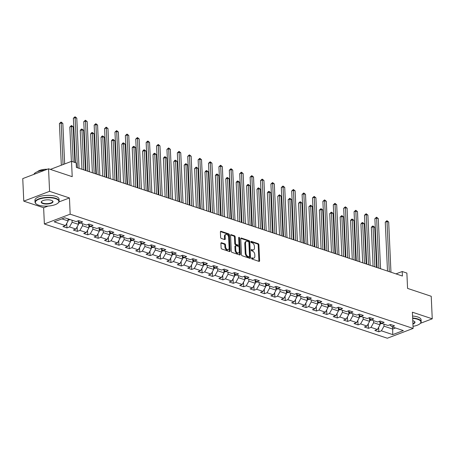 <?xml version="1.0" encoding="UTF-8"?>
<svg xmlns="http://www.w3.org/2000/svg" width="455" height="455" viewBox="0 0 455 455"><rect width="100%" height="100%" fill="white"/><g stroke="black" fill="none" stroke-linecap="round" stroke-linejoin="round"><path stroke-width="0.68" d="M251.564 258.286A0.665 0.421 69.2 0 0 252.047 259.06L258.997 261.375A0.95 0.603 69.2 0 0 259.293 261.38A0.95 0.603 69.2 0 0 259.612 260.709L258.889 244.784A0.95 0.603 69.2 0 0 258.195 243.681L251.245 241.366A0.665 0.421 69.2 0 0 251.302 242.606L252.201 242.902A3.031 1.922 69.2 0 1 254.419 246.434L254.481 247.759A3.031 1.922 69.2 0 1 253.463 249.897A3.031 1.922 69.2 0 1 252.519 249.892L251.615 249.596A0.665 0.421 69.2 0 0 251.672 250.83L252.57 251.132A3.031 1.922 69.2 0 1 254.794 254.663L254.857 255.989A3.031 1.922 69.2 0 1 253.839 258.127A3.031 1.922 69.2 0 1 252.889 258.121L251.99 257.82A0.665 0.421 69.2 0 0 251.564 258.286M221.522 242.748A0.95 0.603 69.2 0 0 221.227 242.748A0.95 0.603 69.2 0 0 220.914 243.414L221.113 247.884A0.95 0.603 69.2 0 0 221.807 248.987L229.525 251.558A0.95 0.603 69.2 0 0 229.826 251.558A0.95 0.603 69.2 0 0 230.139 250.893L229.417 234.968A0.95 0.603 69.2 0 0 228.723 233.864L221.005 231.294A0.95 0.603 69.2 0 0 220.709 231.288A0.95 0.603 69.2 0 0 220.391 231.959L220.635 237.356A0.95 0.603 69.2 0 0 221.329 238.46L224.633 239.557A0.95 0.603 69.2 0 0 224.929 239.557A0.95 0.603 69.2 0 0 225.248 238.892L225.128 236.213A2.537 1.61 69.2 0 1 225.976 234.427A2.537 1.61 69.2 0 1 228.626 237.379L229.104 247.867A2.537 1.61 69.2 0 1 228.251 249.653A2.537 1.61 69.2 0 1 225.6 246.701L225.521 244.955A0.95 0.603 69.2 0 0 224.827 243.852L221.522 242.748L221.005 242.947M420.403 323.317L432.25 318.813L431.226 296.279L407.566 288.396L406.872 273.068L402.209 271.516L402.413 276.026L76.389 167.412L76.184 162.907L71.515 161.349L50.357 169.396M58.974 201.923L69.439 197.948L49.578 191.333L48.554 168.794L72.214 176.676L71.515 161.349M69.439 197.948L70.172 214.174L413.129 328.425L387.324 338.23L44.368 223.979L70.172 214.174M432.25 318.813L412.389 312.198L413.129 328.425M241.457 254.663A0.95 0.603 69.2 0 0 242.151 255.767L249.875 258.338A0.95 0.603 69.2 0 0 250.17 258.338A0.95 0.603 69.2 0 0 250.483 257.672L249.761 241.742A0.95 0.603 69.2 0 0 249.067 240.638L241.349 238.067A0.95 0.603 69.2 0 0 241.053 238.067A0.95 0.603 69.2 0 0 240.735 238.733L241.457 254.663M239.7 254.948L231.982 252.377A0.95 0.603 69.2 0 1 231.288 251.274L230.566 235.349A0.95 0.603 69.2 0 1 230.878 234.678A0.95 0.603 69.2 0 1 231.18 234.678L234.479 235.781A0.95 0.603 69.2 0 1 235.172 236.884L235.468 243.34A0.95 0.603 69.2 0 0 236.162 244.443L238.352 245.177A0.95 0.603 69.2 0 0 238.653 245.177A0.95 0.603 69.2 0 0 238.966 244.506L238.665 237.783A0.665 0.421 69.2 0 1 239.58 238.09L240.314 254.282A0.95 0.603 69.2 0 1 239.995 254.948A0.95 0.603 69.2 0 1 239.7 254.948M49.578 191.333L23.774 201.138L22.75 178.605L48.554 168.794M66.953 227.898L69.501 226.931L75.9 229.064L73.352 230.031L77.35 231.362L79.898 230.395L86.296 232.528L83.748 233.495L87.747 234.825L90.295 233.859L96.693 235.991L94.145 236.958L98.144 238.289L100.691 237.322L107.084 239.455L104.542 240.422L108.54 241.753L111.088 240.786L117.481 242.913L114.939 243.886L118.937 245.217L121.479 244.25L127.878 246.377L125.335 247.349L129.334 248.68L131.876 247.713L138.274 249.84L135.732 250.813L139.731 252.144L142.273 251.177L148.671 253.304L146.129 254.271L150.127 255.608L152.67 254.641L159.068 256.768L156.526 257.735L160.524 259.071L163.066 258.104L169.465 260.232L166.922 261.198L170.921 262.535L173.463 261.568L179.862 263.695L177.319 264.662L181.317 265.999L183.86 265.026L190.258 267.159L187.716 268.126L191.714 269.462L194.257 268.49L200.655 270.623L198.113 271.589L202.111 272.926L204.653 271.954L211.052 274.086L208.509 275.053L212.508 276.384L215.05 275.417L221.448 277.55L218.906 278.517L222.905 279.848L225.447 278.881L231.845 281.014L229.297 281.981L233.301 283.311L235.844 282.345L242.242 284.477L239.694 285.444L243.698 286.775L246.24 285.808L252.639 287.941L250.091 288.908L254.089 290.239L256.637 289.272L263.036 291.405L260.488 292.372L264.486 293.702L267.034 292.736L273.432 294.868L270.884 295.835L274.883 297.166L277.431 296.199L283.829 298.332L281.281 299.299L285.279 300.63L287.827 299.663L294.226 301.796L291.678 302.763L295.676 304.094L298.224 303.127L304.623 305.26L302.075 306.226L306.073 307.557L308.621 306.59L315.019 308.723L312.471 309.69L316.47 311.021L319.018 310.054L325.416 312.187L322.868 313.154L326.866 314.485L329.414 313.518L335.813 315.651L333.265 316.617L337.263 317.948L339.811 316.981L346.209 319.114L343.661 320.081L347.66 321.412L350.208 320.445L356.606 322.578L354.058 323.545L358.057 324.876L360.605 323.909L367.003 326.042L364.455 327.009L368.453 328.339L371.001 327.373L377.4 329.505L374.852 330.472L378.85 331.803L381.398 330.836L392.728 334.607L403.323 330.58L391.994 326.804L394.542 325.837L390.544 324.506L387.996 325.473L381.597 323.34L384.145 322.373L380.147 321.042L377.599 322.009L371.206 319.876L373.748 318.909L369.75 317.579L367.202 318.546L360.809 316.413L363.352 315.446L359.353 314.115L356.805 315.082L350.413 312.949L352.955 311.982L348.957 310.651L346.414 311.618L340.016 309.491L342.558 308.518L338.56 307.188L336.017 308.154L329.619 306.027L332.161 305.055L328.163 303.724L325.621 304.691L319.222 302.564L321.765 301.591L317.766 300.26L315.224 301.227L308.826 299.1L311.368 298.133L307.37 296.796L304.827 297.763L298.429 295.636L300.971 294.669L296.973 293.333L294.43 294.3L288.032 292.173L290.574 291.206L286.576 289.869L284.034 290.836L277.635 288.709L280.178 287.742L276.179 286.405L273.637 287.378L267.239 285.245L269.781 284.278L265.783 282.942L263.24 283.914L256.842 281.781L259.384 280.815L255.386 279.478L252.843 280.451L246.445 278.318L248.987 277.351L244.989 276.02L242.447 276.987L236.048 274.854L238.596 273.887L234.592 272.556L232.05 273.523L225.652 271.39L228.2 270.424L224.196 269.093L221.653 270.06L215.255 267.927L217.803 266.96L213.804 265.629L211.256 266.596L204.858 264.463L207.406 263.496L203.408 262.165L200.86 263.132L194.461 260.999L197.009 260.032L193.011 258.702L190.463 259.668L184.065 257.536L186.613 256.569L182.614 255.238L180.066 256.205L173.668 254.072L176.216 253.105L172.218 251.774L169.669 252.741L163.271 250.608L165.819 249.641L161.821 248.311L159.273 249.277L152.874 247.145L155.422 246.178L151.424 244.847L148.876 245.814L142.478 243.681L145.026 242.714L141.027 241.383L138.479 242.35L132.081 240.217L134.629 239.25L130.631 237.919L128.082 238.886L121.684 236.754L124.232 235.787L120.234 234.456L117.686 235.423L111.287 233.29L113.835 232.323L109.837 230.992L107.289 231.959L100.891 229.826L103.439 228.859L99.44 227.528L96.892 228.495L90.494 226.362L93.042 225.396L89.043 224.065L86.496 225.032L80.097 222.899L82.645 221.932L78.647 220.601L76.099 221.568L64.769 217.797L54.173 221.824L65.503 225.6L62.955 226.567L66.953 227.898L66.748 223.382M78.391 221.426L78.522 224.395L72.123 222.262L72.032 220.214M72.123 222.262L69.501 226.931M78.522 224.395L75.9 229.064M80.097 222.899L77.805 220.92M88.788 224.889L88.918 227.858L82.52 225.725L82.429 223.678M82.52 225.725L79.898 230.395M88.918 227.858L86.296 232.528M90.494 226.362L88.202 224.383M99.179 228.353L99.315 231.322L92.917 229.189L92.826 227.142M92.917 229.189L90.295 233.859M99.315 231.322L96.693 235.991M100.891 229.826L98.599 227.847M109.575 231.817L109.712 234.786L103.313 232.653L103.222 230.605M103.313 232.653L100.691 237.322M109.712 234.786L107.084 239.455M111.287 233.29L108.995 231.311M119.972 235.28L120.109 238.249L113.71 236.117L113.619 234.069M113.71 236.117L111.088 240.786M120.109 238.249L117.481 242.913M121.684 236.754L119.392 234.774M130.369 238.744L130.505 241.713L124.107 239.58L124.016 237.533M124.107 239.58L121.479 244.25M130.505 241.713L127.878 246.377M132.081 240.217L129.789 238.238M140.766 242.208L140.902 245.177L134.504 243.044L134.413 240.996M134.504 243.044L131.876 247.713M140.902 245.177L138.274 249.84M142.478 243.681L140.185 241.702M151.162 245.672L151.299 248.64L144.9 246.508L144.809 244.46M144.9 246.508L142.273 251.177M151.299 248.64L148.671 253.304M152.874 247.145L150.577 245.165M161.559 249.135L161.696 252.104L155.297 249.971L155.206 247.924M155.297 249.971L152.67 254.641M161.696 252.104L159.068 256.768M163.271 250.608L160.973 248.629M171.956 252.599L172.092 255.568L165.694 253.435L165.603 251.387M165.694 253.435L163.066 258.104M172.092 255.568L169.465 260.232M173.668 254.072L171.37 252.093M182.353 256.063L182.489 259.031L176.091 256.899L176 254.851M176.091 256.899L173.463 261.568M182.489 259.031L179.862 263.695M184.065 257.536L181.767 255.556M192.749 259.526L192.886 262.495L186.487 260.362L186.396 258.309M186.487 260.362L183.86 265.026M192.886 262.495L190.258 267.159M194.461 260.999L192.164 259.02M203.146 262.99L203.283 265.959L196.884 263.826L196.793 261.773M196.884 263.826L194.257 268.49M203.283 265.959L200.655 270.623M204.858 264.463L202.56 262.484M213.543 266.454L213.679 269.423L207.281 267.29L207.19 265.237M207.281 267.29L204.653 271.954M213.679 269.423L211.052 274.086M215.255 267.927L212.957 265.947M223.94 269.917L224.076 272.886L217.678 270.753L217.581 268.7M217.678 270.753L215.05 275.417M224.076 272.886L221.448 277.55M225.652 271.39L223.354 269.411M234.336 273.381L234.473 276.35L228.074 274.217L227.978 272.164M228.074 274.217L225.447 278.881M234.473 276.35L231.845 281.014M236.048 274.854L233.751 272.875M244.733 276.839L244.87 279.814L238.471 277.681L238.374 275.628M238.471 277.681L235.844 282.345M244.87 279.814L242.242 284.477M246.445 278.318L244.147 276.339M255.13 280.303L255.266 283.277L248.868 281.144L248.771 279.091M248.868 281.144L246.24 285.808M255.266 283.277L252.639 287.941M256.842 281.781L254.544 279.802M265.527 283.766L265.663 286.741L259.265 284.608L259.168 282.555M259.265 284.608L256.637 289.272M265.663 286.741L263.036 291.405M267.239 285.245L264.941 283.266M275.923 287.23L276.06 290.199L269.661 288.072L269.565 286.019M269.661 288.072L267.034 292.736M276.06 290.199L273.432 294.868M277.635 288.709L275.338 286.73M286.32 290.694L286.457 293.663L280.058 291.536L279.962 289.482M280.058 291.536L277.431 296.199M286.457 293.663L283.829 298.332M288.032 292.173L285.734 290.193M296.717 294.158L296.853 297.126L290.455 294.999L290.358 292.946M290.455 294.999L287.827 299.663M296.853 297.126L294.226 301.796M298.429 295.636L296.131 293.657M307.114 297.621L307.244 300.59L300.852 298.463L300.755 296.41M300.852 298.463L298.224 303.127M307.244 300.59L304.623 305.26M308.826 299.1L306.528 297.121M317.51 301.085L317.641 304.054L311.248 301.927L311.152 299.873M311.248 301.927L308.621 306.59M317.641 304.054L315.019 308.723M319.222 302.564L316.925 300.584M327.907 304.549L328.038 307.517L321.645 305.39L321.548 303.337M321.645 305.39L319.018 310.054M328.038 307.517L325.416 312.187M329.619 306.027L327.321 304.048M338.304 308.012L338.435 310.981L332.036 308.854L331.945 306.801M332.036 308.854L329.414 313.518M338.435 310.981L335.813 315.651M340.016 309.491L337.718 307.512M348.701 311.476L348.831 314.445L342.433 312.312L342.342 310.264M342.433 312.312L339.811 316.981M348.831 314.445L346.209 319.114M350.413 312.949L348.115 310.97M359.097 314.94L359.228 317.909L352.83 315.776L352.739 313.728M352.83 315.776L350.208 320.445M359.228 317.909L356.606 322.578M360.809 316.413L358.512 314.433M369.494 318.403L369.625 321.372L363.226 319.239L363.135 317.192M363.226 319.239L360.605 323.909M369.625 321.372L367.003 326.042M371.206 319.876L368.908 317.897M379.891 321.867L380.022 324.836L373.623 322.703L373.532 320.656M373.623 322.703L371.001 327.373M380.022 324.836L377.4 329.505M381.597 323.34L379.305 321.361M392.591 327.003L392.688 329.056L384.02 326.167L383.929 324.119M384.02 326.167L381.398 330.836M395.52 327.981L392.688 329.056L392.728 334.607M391.994 326.804L389.702 324.825M23.774 201.138L43.634 207.753L44.368 223.979M402.209 271.516L395.981 273.882M61.943 218.872L68.125 220.931L68.034 218.883M68.125 220.931L65.503 225.6M378.645 327.287L378.85 331.803M368.249 323.823L368.453 328.339M357.852 320.36L358.057 324.876M347.455 316.896L347.66 321.412M337.058 313.432L337.263 317.948M326.662 309.969L326.866 314.485M316.265 306.505L316.47 311.021M305.868 303.041L306.073 307.557M295.471 299.578L295.676 304.094M285.075 296.114L285.279 300.63M274.678 292.65L274.883 297.166M264.281 289.187L264.486 293.702M253.884 285.723L254.089 290.239M243.488 282.259L243.698 286.775M233.091 278.796L233.301 283.311M222.7 275.332L222.905 279.848M212.303 271.868L212.508 276.384M201.906 268.404L202.111 272.926M191.51 264.941L191.714 269.462M181.113 261.477L181.317 265.999M170.716 258.013L170.921 262.535M160.319 254.55L160.524 259.071M149.923 251.086L150.127 255.608M139.526 247.622L139.731 252.144M129.129 244.159L129.334 248.68M118.732 240.701L118.937 245.217M108.335 237.237L108.54 241.753M97.939 233.773L98.144 238.289M87.542 230.31L87.747 234.825M77.145 226.846L77.35 231.362M43.634 207.753L48.065 206.069M251.564 258.178L252.195 258.389A3.031 1.922 69.2 0 0 253.139 258.389L253.839 258.127M253.463 249.897L252.77 250.159A3.031 1.922 69.2 0 1 251.82 250.159L251.188 249.949M258.867 261.335A0.95 0.603 69.2 0 0 258.912 260.977L258.19 245.046A0.95 0.603 69.2 0 0 257.496 243.943L250.819 241.719M249.744 258.292A0.95 0.603 69.2 0 0 249.789 257.934L249.067 242.009A0.95 0.603 69.2 0 0 248.373 240.905L240.78 238.374M249.095 256.859A0.665 0.421 69.2 0 0 249.528 256.392L248.891 242.413A0.665 0.421 69.2 0 0 248.407 241.639L247.457 241.321A3.031 1.922 69.2 0 0 246.508 241.321A3.031 1.922 69.2 0 0 245.49 243.459L245.927 253.014A3.031 1.922 69.2 0 0 248.146 256.54L249.095 256.859L248.402 257.12A0.665 0.421 69.2 0 0 248.76 256.984M246.508 241.321L245.808 241.582A3.031 1.922 69.2 0 0 244.796 243.721L245.49 243.459M248.402 257.12L247.452 256.808A3.031 1.922 69.2 0 1 245.228 253.276L244.796 243.721M230.611 234.99L233.785 236.043L234.479 235.781M238.653 245.177L237.954 245.438A0.95 0.603 69.2 0 1 237.658 245.438L235.462 244.71A0.95 0.603 69.2 0 1 234.769 243.607L234.479 237.146A0.95 0.603 69.2 0 0 233.785 236.043M239.569 254.902A0.95 0.603 69.2 0 0 239.614 254.544L238.881 238.352A0.665 0.421 69.2 0 0 238.665 237.783M235.775 250.045A2.537 1.61 69.2 0 0 238.426 252.997A2.537 1.61 69.2 0 0 239.273 251.211L239.102 247.514A0.95 0.603 69.2 0 0 238.409 246.411L236.219 245.683A0.95 0.603 69.2 0 0 235.923 245.683A0.95 0.603 69.2 0 0 235.605 246.348L235.775 250.045L235.076 250.313A2.537 1.61 69.2 0 0 237.726 253.264L238.426 252.997M235.923 245.683L235.224 245.95A0.95 0.603 69.2 0 0 234.905 246.616L235.605 246.348M235.076 250.313L234.905 246.616M228.251 249.653L227.557 249.92A2.537 1.61 69.2 0 1 224.906 246.963L224.827 245.217A0.95 0.603 69.2 0 0 224.133 244.113L220.959 243.055M225.976 234.427L225.276 234.695A2.537 1.61 69.2 0 0 224.429 236.481L225.128 236.213M224.503 239.518A0.95 0.603 69.2 0 0 224.548 239.159L224.429 236.481M229.4 251.518A0.95 0.603 69.2 0 0 229.445 251.16L228.723 235.229A0.95 0.603 69.2 0 0 228.029 234.126L220.436 231.601M379.982 323.914L381.381 323.704A2.559 1.757 -71.6 0 0 381.859 323.431M376.552 267.409L374.732 227.335L373.066 226.783L371.32 227.443L373.083 266.255M379.834 322.709L380.636 322.976A2.559 1.757 -71.6 0 0 380.892 322.732M380.3 322.225A2.559 1.757 108.4 0 1 379.925 322.635M371.32 227.443L372.292 226.237L372.992 225.976L373.066 226.783L374.886 266.852M372.992 225.976L374.732 227.335M389.292 271.652L387.012 221.477L388.678 222.034L390.959 272.209M387.489 271.055L385.271 222.142L387.012 221.477L386.938 220.675L388.678 222.034M385.271 222.142L386.938 220.675M413.032 326.326A11.779 4.186 177.4 0 0 420.073 323.63A11.779 4.186 177.4 0 0 417.627 319.296A11.779 4.186 177.4 0 0 412.674 318.392M412.657 318.011A12.069 4.294 -2.6 0 1 417.826 318.944A12.069 4.294 -2.6 0 1 421.165 321.713A12.069 4.294 -2.6 0 1 420.335 323.386A12.069 4.294 -2.6 0 1 420.198 323.505M412.776 320.741A5.892 2.093 -2.6 0 1 413.373 320.911A5.892 2.093 -2.6 0 1 414.528 321.486A5.892 2.093 -2.6 0 1 412.924 323.977M412.566 316.032A12.069 4.294 -2.6 0 1 417.736 316.964A12.069 4.294 -2.6 0 1 421.074 319.728L421.165 321.713M412.907 323.573A5.602 1.991 177.4 0 0 414.704 322.003A5.602 1.991 177.4 0 0 414.374 321.378M38.601 205.165A11.779 4.186 177.4 0 0 58.064 203.027A11.779 4.186 177.4 0 0 55.618 198.693A11.779 4.186 177.4 0 0 40.614 198.693A11.779 4.186 177.4 0 0 36.298 204.016A11.779 4.186 177.4 0 0 38.601 205.165M36.167 203.908A12.069 4.294 -2.6 0 1 36.019 203.794A12.069 4.294 -2.6 0 1 35.041 202.208A12.069 4.294 -2.6 0 1 42.52 197.868A12.069 4.294 -2.6 0 1 55.811 198.346A12.069 4.294 -2.6 0 1 59.15 201.11A12.069 4.294 -2.6 0 1 58.32 202.782A12.069 4.294 -2.6 0 1 58.183 202.907M42.855 203.544A5.892 2.093 -2.6 0 1 41.633 201.383A5.892 2.093 -2.6 0 1 51.364 200.314A5.892 2.093 -2.6 0 1 52.513 200.888A5.892 2.093 -2.6 0 1 50.357 203.55A5.892 2.093 -2.6 0 1 42.855 203.544M41.769 201.258A5.602 1.991 177.4 0 0 41.502 201.912A5.602 1.991 177.4 0 0 43.049 203.197A5.602 1.991 177.4 0 0 49.22 203.419A5.602 1.991 177.4 0 0 52.689 201.406A5.602 1.991 177.4 0 0 52.359 200.78M35.041 202.208L34.95 200.223A12.069 4.294 -2.6 0 1 42.429 195.883A12.069 4.294 -2.6 0 1 55.72 196.361A12.069 4.294 -2.6 0 1 59.059 199.131L59.15 201.11M37.6 171.632A8.691 3.088 -2.6 0 1 47.337 169.26M33.898 174.367A12.069 4.294 -2.6 0 1 44.874 170.193M369.585 320.451L370.984 320.24A2.559 1.757 -71.6 0 0 371.462 319.967M366.156 263.945L364.336 223.871L362.669 223.32L360.923 223.979L362.686 262.791M369.437 319.245L370.239 319.512A2.559 1.757 -71.6 0 0 370.495 319.268M369.904 318.762A2.559 1.757 108.4 0 1 369.528 319.171M360.923 223.979L361.896 222.774L362.595 222.512L362.669 223.32L364.489 263.388M362.595 222.512L364.336 223.871M359.188 316.987L360.587 316.777A2.559 1.757 -71.6 0 0 361.065 316.504M355.759 260.482L353.939 220.408L352.272 219.856L350.526 220.516L352.289 259.327M359.04 315.781L359.842 316.049A2.559 1.757 -71.6 0 0 360.098 315.81M359.507 315.298A2.559 1.757 108.4 0 1 359.132 315.707M350.526 220.516L351.499 219.31L352.198 219.048L352.272 219.856L354.092 259.924M352.198 219.048L353.939 220.408M378.896 268.188L376.615 218.019L378.281 218.571L380.562 268.746M377.093 267.591L374.875 218.679L376.615 218.019L376.541 217.211L378.281 218.571M374.875 218.679L376.541 217.211M368.499 264.725L366.218 214.555L367.885 215.107L370.165 265.282M366.696 264.127L364.478 215.215L366.218 214.555L366.144 213.748L367.885 215.107M364.478 215.215L366.144 213.748M348.792 313.523L350.191 313.313A2.559 1.757 -71.6 0 0 350.668 313.04M345.362 257.018L343.542 216.944L341.876 216.392L340.135 217.052L341.893 255.864M348.644 312.318L349.446 312.585A2.559 1.757 -71.6 0 0 349.702 312.346M349.11 311.834A2.559 1.757 108.4 0 1 348.735 312.244M340.135 217.052L341.802 215.585L341.876 216.392L343.696 256.461M341.802 215.585L343.542 216.944M338.395 310.06L339.794 309.849A2.559 1.757 -71.6 0 0 340.272 309.576M334.965 253.554L333.145 213.48L331.479 212.929L329.738 213.588L331.496 252.4M338.247 308.854L339.049 309.121A2.559 1.757 -71.6 0 0 339.311 308.882M338.713 308.371A2.559 1.757 108.4 0 1 338.338 308.78M329.738 213.588L331.405 212.121L331.479 212.929L333.299 252.997M331.405 212.121L333.145 213.48M327.998 306.596L329.397 306.391A2.559 1.757 -71.6 0 0 329.875 306.113M324.569 250.091L322.749 210.017L321.082 209.465L319.342 210.125L321.099 248.936M327.85 305.39L328.652 305.658A2.559 1.757 -71.6 0 0 328.914 305.419M328.317 304.907A2.559 1.757 108.4 0 1 327.941 305.316M319.342 210.125L321.008 208.657L321.082 209.465L322.902 249.539M321.008 208.657L322.749 210.017M358.102 261.261L355.821 211.092L357.488 211.643L359.768 261.818M356.299 260.664L354.081 211.751L355.821 211.092L355.747 210.284L357.488 211.643M354.081 211.751L355.747 210.284M347.705 257.797L345.425 207.628L347.091 208.18L349.372 258.355M345.902 257.2L343.684 208.288L345.425 207.628L345.351 206.82L347.091 208.18M343.684 208.288L345.351 206.82M337.309 254.334L335.028 204.164L336.694 204.716L338.975 254.891M335.506 253.736L333.287 204.824L335.028 204.164L334.954 203.357L336.694 204.716M333.287 204.824L334.954 203.357M317.601 303.132L319 302.928A2.559 1.757 -71.6 0 0 319.478 302.649M314.172 246.627L312.352 206.553L310.685 206.001L308.945 206.661L310.702 245.472M317.453 301.927L318.255 302.194A2.559 1.757 -71.6 0 0 318.517 301.955M317.92 301.443A2.559 1.757 108.4 0 1 317.545 301.853M308.945 206.661L310.611 205.194L310.685 206.001L312.505 246.075M310.611 205.194L312.352 206.553M326.912 250.87L324.637 200.7L326.298 201.252L328.578 251.427M325.109 250.273L322.891 201.36L324.637 200.7L324.557 199.893L326.298 201.252M322.891 201.36L324.557 199.893M307.205 299.669L308.609 299.464A2.559 1.757 -71.6 0 0 309.082 299.185M303.775 243.163L301.955 203.089L300.289 202.538L298.548 203.197L300.311 242.009M307.057 298.463L307.859 298.73A2.559 1.757 -71.6 0 0 308.12 298.491M307.523 297.979A2.559 1.757 108.4 0 1 307.148 298.389M298.548 203.197L300.215 201.73L300.289 202.538L302.109 242.612M300.215 201.73L301.955 203.089M316.515 247.406L314.24 197.237L315.901 197.788L318.182 247.964M314.718 246.809L312.494 197.897L314.24 197.237L314.16 196.429L315.901 197.788M312.494 197.897L314.16 196.429M296.808 296.211L298.213 296A2.559 1.757 -71.6 0 0 298.685 295.722M293.378 239.7L291.558 199.631L289.892 199.074L288.151 199.734L289.915 238.545M296.66 294.999L297.462 295.267A2.559 1.757 -71.6 0 0 297.724 295.028M297.132 294.516A2.559 1.757 108.4 0 1 296.751 294.925M288.151 199.734L289.818 198.266L289.892 199.074L291.712 239.148M289.818 198.266L291.558 199.631M306.118 243.943L303.843 193.773L305.51 194.325L307.785 244.5M304.321 243.345L302.097 194.433L303.843 193.773L303.764 192.965L305.51 194.325M302.097 194.433L303.764 192.965M286.411 292.747L287.816 292.537A2.559 1.757 -71.6 0 0 288.288 292.258M282.982 236.236L281.162 196.168L279.495 195.61L277.755 196.27L279.518 235.081M286.263 291.536L287.065 291.803A2.559 1.757 -71.6 0 0 287.327 291.564M286.735 291.052A2.559 1.757 108.4 0 1 286.354 291.462M277.755 196.27L279.421 194.803L279.495 195.61L281.315 235.684M279.421 194.803L281.162 196.168M295.722 240.479L293.447 190.309L295.113 190.861L297.388 241.036M293.924 239.882L291.7 190.969L293.447 190.309L293.367 189.502L295.113 190.861M291.7 190.969L293.367 189.502M276.014 289.283L277.419 289.073A2.559 1.757 -71.6 0 0 277.891 288.794M272.585 232.772L270.765 192.704L269.098 192.146L267.358 192.812L269.121 231.618M275.866 288.072L276.668 288.339A2.559 1.757 -71.6 0 0 276.93 288.1M276.339 287.588A2.559 1.757 108.4 0 1 275.957 287.998M267.358 192.812L268.325 191.606L269.024 191.339L269.098 192.146L270.918 232.221M269.024 191.339L270.765 192.704M285.325 237.021L283.05 186.846L284.716 187.397L286.991 237.573M283.528 236.418L281.304 187.505L283.05 186.846L282.97 186.038L284.716 187.397M281.304 187.505L282.97 186.038M265.618 285.82L267.022 285.609A2.559 1.757 -71.6 0 0 267.494 285.33M262.188 229.309L260.368 189.24L258.702 188.683L256.961 189.348L258.724 228.154M265.47 284.608L266.272 284.875A2.559 1.757 -71.6 0 0 266.533 284.637M265.942 284.125A2.559 1.757 108.4 0 1 265.561 284.534M256.961 189.348L257.928 188.143L258.628 187.875L258.702 188.683L260.522 228.757M258.628 187.875L260.368 189.24M274.928 233.557L272.653 183.382L274.32 183.934L276.594 234.109M273.131 232.954L270.907 184.042L272.653 183.382L272.573 182.574L274.32 183.934M270.907 184.042L272.573 182.574M255.221 282.356L256.626 282.145A2.559 1.757 -71.6 0 0 257.098 281.867M251.791 225.845L249.971 185.776L248.305 185.219L246.564 185.885L248.328 224.69M255.079 281.144L255.875 281.412A2.559 1.757 -71.6 0 0 256.137 281.173M255.545 280.661A2.559 1.757 108.4 0 1 255.164 281.071M246.564 185.885L247.531 184.679L248.231 184.411L248.305 185.219L250.125 225.293M248.231 184.411L249.971 185.776M264.531 230.094L262.256 179.918L263.923 180.476L266.198 230.645M262.734 229.491L260.51 180.578L262.256 179.918L262.177 179.111L263.923 180.476M260.51 180.578L262.177 179.111M244.824 278.892L246.229 278.682A2.559 1.757 -71.6 0 0 246.707 278.403M241.395 222.381L239.575 182.313L237.908 181.755L236.168 182.421L237.931 221.227M244.682 277.681L245.478 277.948A2.559 1.757 -71.6 0 0 245.74 277.709M245.148 277.197A2.559 1.757 108.4 0 1 244.767 277.607M236.168 182.421L237.135 181.215L237.834 180.948L237.908 181.755L239.728 221.83M237.834 180.948L239.575 182.313M254.135 226.63L251.86 176.455L253.526 177.012L255.801 227.181M252.337 226.027L250.113 177.114L251.86 176.455L251.78 175.647L253.526 177.012M250.113 177.114L251.78 175.647M234.427 275.429L235.832 275.218A2.559 1.757 -71.6 0 0 236.31 274.939M230.998 218.918L229.178 178.849L227.511 178.292L225.771 178.957L227.534 217.763M234.285 274.217L235.081 274.484A2.559 1.757 -71.6 0 0 235.343 274.246M234.752 273.734A2.559 1.757 108.4 0 1 234.37 274.143M225.771 178.957L226.738 177.751L227.437 177.484L227.511 178.292L229.331 218.366M227.437 177.484L229.178 178.849M243.738 223.166L241.463 172.991L243.129 173.548L245.404 223.718M241.941 222.563L239.717 173.656L241.463 172.991L241.383 172.183L243.129 173.548M239.717 173.656L241.383 172.183M224.031 271.965L225.435 271.754A2.559 1.757 -71.6 0 0 225.913 271.476M220.601 215.454L218.781 175.385L217.115 174.828L215.374 175.493L217.137 214.299M223.888 270.753L224.685 271.021A2.559 1.757 -71.6 0 0 224.946 270.782M224.355 270.27A2.559 1.757 108.4 0 1 223.974 270.68M215.374 175.493L216.341 174.288L217.041 174.02L217.115 174.828L218.935 214.902M217.041 174.02L218.781 175.385M233.341 219.702L231.066 169.527L232.732 170.085L235.007 220.254M231.544 219.1L229.32 170.193L231.066 169.527L230.986 168.72L232.732 170.085M229.32 170.193L230.986 168.72M213.634 268.501L215.039 268.291A2.559 1.757 -71.6 0 0 215.516 268.012M210.204 211.996L208.384 171.922L206.718 171.364L204.977 172.03L206.741 210.836M213.492 267.29L214.288 267.557A2.559 1.757 -71.6 0 0 214.55 267.318M213.958 266.806A2.559 1.757 108.4 0 1 213.577 267.216M204.977 172.03L205.944 170.824L206.644 170.557L206.718 171.364L208.538 211.438M206.644 170.557L208.384 171.922M222.944 216.239L220.669 166.064L222.336 166.621L224.611 216.79M221.147 215.636L218.923 166.729L220.669 166.064L220.59 165.256L222.336 166.621M218.923 166.729L220.59 165.256M203.237 265.037L204.642 264.827A2.559 1.757 -71.6 0 0 205.12 264.548M199.808 208.532L197.988 168.458L196.327 167.901L194.581 168.566L196.344 207.372M203.095 263.826L203.891 264.093A2.559 1.757 -71.6 0 0 204.153 263.854M203.561 263.343A2.559 1.757 108.4 0 1 203.18 263.752M194.581 168.566L196.247 167.093L196.327 167.901L198.141 207.975M196.247 167.093L197.988 168.458M212.548 212.775L210.273 162.6L211.939 163.157L214.214 213.327M210.75 212.172L208.526 163.265L210.273 162.6L210.193 161.792L211.939 163.157M208.526 163.265L210.193 161.792M192.846 261.574L194.245 261.363A2.559 1.757 -71.6 0 0 194.723 261.085M189.411 205.069L187.596 164.994L185.93 164.437L184.184 165.102L185.947 203.914M192.698 260.368L193.494 260.63A2.559 1.757 -71.6 0 0 193.756 260.391M193.165 259.879A2.559 1.757 108.4 0 1 192.783 260.288M184.184 165.102L185.85 163.629L185.93 164.437L187.75 204.511M185.85 163.629L187.596 164.994M202.156 209.311L199.876 159.136L201.542 159.694L203.817 209.863M200.354 208.708L198.13 159.802L199.876 159.136L199.796 158.329L201.542 159.694M198.13 159.802L199.796 158.329M182.449 258.11L183.848 257.9A2.559 1.757 -71.6 0 0 184.326 257.621M179.014 201.605L177.2 161.531L175.533 160.973L173.787 161.639L175.55 200.45M182.301 256.904L183.098 257.166A2.559 1.757 -71.6 0 0 183.359 256.927M182.768 256.415A2.559 1.757 108.4 0 1 182.387 256.825M173.787 161.639L174.76 160.433L175.454 160.171L175.533 160.973L177.353 201.047M175.454 160.171L177.2 161.531M191.76 205.848L189.479 155.673L191.145 156.23L193.42 206.399M189.957 205.245L187.733 156.338L189.479 155.673L189.405 154.865L191.145 156.23M187.733 156.338L189.405 154.865M172.053 254.646L173.452 254.436A2.559 1.757 -71.6 0 0 173.929 254.157M168.623 198.141L166.803 158.067L165.137 157.51L163.39 158.175L165.154 196.987M171.905 253.441L172.701 253.702A2.559 1.757 -71.6 0 0 172.963 253.463M172.371 252.952A2.559 1.757 108.4 0 1 171.99 253.361M163.39 158.175L164.363 156.969L165.057 156.708L165.137 157.51L166.957 197.584M165.057 156.708L166.803 158.067M181.363 202.384L179.082 152.209L180.749 152.766L183.029 202.936M179.56 201.781L177.336 152.874L179.082 152.209L179.008 151.401L180.749 152.766M177.336 152.874L179.008 151.401M161.656 251.183L163.055 250.972A2.559 1.757 -71.6 0 0 163.533 250.694M158.226 194.677L156.406 154.603L154.74 154.046L152.994 154.711L154.757 193.523M161.508 249.977L162.304 250.239A2.559 1.757 -71.6 0 0 162.566 250M161.974 249.488A2.559 1.757 108.4 0 1 161.593 249.897M152.994 154.711L153.966 153.506L154.66 153.244L154.74 154.046L156.56 194.12M154.66 153.244L156.406 154.603M170.966 198.92L168.686 148.745L170.352 149.303L172.633 199.478M169.163 198.317L166.939 149.411L168.686 148.745L168.612 147.938L170.352 149.303M166.939 149.411L168.612 147.938M151.259 247.719L152.658 247.509A2.559 1.757 -71.6 0 0 153.136 247.23M147.829 191.214L146.01 151.14L144.343 150.582L142.597 151.248L144.36 190.059M151.111 246.513L151.907 246.775A2.559 1.757 -71.6 0 0 152.169 246.536M151.578 246.024A2.559 1.757 108.4 0 1 151.196 246.439M142.597 151.248L143.57 150.042L144.263 149.78L144.343 150.582L146.163 190.656M144.263 149.78L146.01 151.14M160.569 195.457L158.289 145.281L159.955 145.839L162.236 196.014M158.767 194.854L156.548 145.947L158.289 145.281L158.215 144.474L159.955 145.839M156.548 145.947L158.215 144.474M140.862 244.255L142.261 244.045A2.559 1.757 -71.6 0 0 142.739 243.766M137.433 187.75L135.613 147.676L133.946 147.119L132.2 147.784L133.963 186.595M140.714 243.05L141.516 243.317A2.559 1.757 -71.6 0 0 141.772 243.072M141.181 242.566A2.559 1.757 108.4 0 1 140.8 242.976M132.2 147.784L133.173 146.578L133.867 146.317L133.946 147.119L135.766 187.193M133.867 146.317L135.613 147.676M150.173 191.993L147.892 141.818L149.558 142.375L151.839 192.55M148.37 191.396L146.152 142.483L147.892 141.818L147.818 141.016L149.558 142.375M146.152 142.483L147.818 141.016M130.466 240.792L131.865 240.581A2.559 1.757 -71.6 0 0 132.342 240.303M127.036 184.286L125.216 144.212L123.55 143.661L121.803 144.32L123.567 183.132M130.318 239.586L131.12 239.853A2.559 1.757 -71.6 0 0 131.376 239.609M130.784 239.102A2.559 1.757 108.4 0 1 130.403 239.512M121.803 144.32L122.776 143.115L123.47 142.853L123.55 143.661L125.37 183.729M123.47 142.853L125.216 144.212M139.776 188.529L137.495 138.354L139.162 138.911L141.442 189.087M137.973 187.932L135.755 139.02L137.495 138.354L137.421 137.552L139.162 138.911M135.755 139.02L137.421 137.552M120.069 237.328L121.468 237.118A2.559 1.757 -71.6 0 0 121.946 236.839M116.639 180.823L114.819 140.749L113.153 140.197L111.407 140.857L113.17 179.668M119.921 236.122L120.723 236.39A2.559 1.757 -71.6 0 0 120.979 236.145M120.387 235.639A2.559 1.757 108.4 0 1 120.012 236.048M111.407 140.857L112.379 139.651L113.073 139.389L113.153 140.197L114.973 180.265M113.073 139.389L114.819 140.749M129.379 185.066L127.099 134.89L128.765 135.448L131.046 185.623M127.576 184.468L125.358 135.556L127.099 134.89L127.025 134.088L128.765 135.448M125.358 135.556L127.025 134.088M109.672 233.864L111.071 233.654A2.559 1.757 -71.6 0 0 111.549 233.381M106.243 177.359L104.422 137.285L102.756 136.733L101.01 137.393L102.773 176.204M109.524 232.659L110.326 232.926A2.559 1.757 -71.6 0 0 110.582 232.681M109.991 232.175A2.559 1.757 108.4 0 1 109.615 232.585M101.01 137.393L101.983 136.187L102.676 135.926L102.756 136.733L104.576 176.802M102.676 135.926L104.422 137.285M118.982 181.602L116.702 131.427L118.368 131.984L120.649 182.159M117.18 181.005L114.961 132.092L116.702 131.427L116.628 130.625L118.368 131.984M114.961 132.092L116.628 130.625M99.275 230.401L100.674 230.19A2.559 1.757 -71.6 0 0 101.152 229.917M95.846 173.895L94.026 133.821L92.359 133.269L90.613 133.929L92.376 172.741M99.127 229.195L99.929 229.462A2.559 1.757 -71.6 0 0 100.185 229.218M99.594 228.711A2.559 1.757 108.4 0 1 99.218 229.121M90.613 133.929L91.586 132.724L92.28 132.462L92.359 133.269L94.179 173.338M92.28 132.462L94.026 133.821M108.586 178.138L106.305 127.963L107.971 128.52L110.252 178.696M106.783 177.541L104.565 128.629L106.305 127.963L106.231 127.161L107.971 128.52M104.565 128.629L106.231 127.161M88.879 226.937L90.278 226.726A2.559 1.757 -71.6 0 0 90.755 226.454M85.449 170.432L83.629 130.357L81.963 129.806L80.216 130.466L81.98 169.277M88.731 225.731L89.533 225.999A2.559 1.757 -71.6 0 0 89.789 225.754M89.197 225.248A2.559 1.757 108.4 0 1 88.822 225.657M80.216 130.466L81.189 129.26L81.883 128.998L81.963 129.806L83.783 169.874M81.883 128.998L83.629 130.357M98.189 174.674L95.908 124.505L97.575 125.057L99.855 175.232M96.386 174.077L94.168 125.165L95.908 124.505L95.834 123.697L97.575 125.057M94.168 125.165L95.834 123.697M78.482 223.473L79.881 223.263A2.559 1.757 -71.6 0 0 80.359 222.99M74.847 162.463L73.232 126.894L71.566 126.342L69.82 127.002L71.384 161.4M78.334 222.267L79.136 222.535A2.559 1.757 -71.6 0 0 79.392 222.296M78.8 221.784A2.559 1.757 108.4 0 1 78.425 222.194M69.82 127.002L71.492 125.534L73.181 161.906M71.492 125.534L73.232 126.894M87.792 171.211L85.512 121.041L87.178 121.593L89.459 171.768M85.989 170.614L83.771 121.701L85.512 121.041L85.438 120.234L87.178 121.593M83.771 121.701L85.438 120.234M68.085 220.01L69.484 219.799A2.559 1.757 -71.6 0 0 69.962 219.526M64.673 163.954L62.836 123.43L61.169 122.878L59.423 123.538L61.317 165.228M67.937 218.804L68.739 219.071M59.423 123.538L61.095 122.071L61.169 122.878L63.063 164.562M61.095 122.071L62.836 123.43M77.395 167.747L75.115 117.578L76.781 118.129L79.062 168.304M75.388 162.64L73.374 118.237L75.115 117.578L75.041 116.77L76.781 118.129M73.374 118.237L75.041 116.77M252.195 258.389L252.889 258.121M251.257 249.732L251.615 249.596M251.82 250.159L252.519 249.892M250.881 241.503L251.245 241.366M257.496 243.943L258.195 243.681M258.19 245.046L258.889 244.784M258.912 260.977L259.612 260.709M251.626 257.962L251.99 257.82M240.831 238.266L241.349 238.067M248.373 240.905L249.067 240.638M249.067 242.009L249.761 241.742M249.789 257.934L250.483 257.672M245.228 253.276L245.927 253.014M247.452 256.808L248.146 256.54M230.662 234.877L231.18 234.678M234.479 237.146L235.172 236.884M234.769 243.607L235.468 243.34M235.462 244.71L236.162 244.443M237.658 245.438L238.352 245.177M238.881 238.352L239.58 238.09M239.614 254.544L240.314 254.282M224.133 244.113L224.827 243.852M224.827 245.217L225.521 244.955M224.906 246.963L225.6 246.701M224.548 239.159L225.248 238.892M220.487 231.487L221.005 231.294M228.029 234.126L228.723 233.864M228.723 235.229L229.417 234.968M229.445 251.16L230.139 250.893M379.953 323.255L381.33 323.715M380.613 322.493L380.636 322.976M369.557 319.791L370.933 320.252M370.216 319.029L370.239 319.512M359.16 316.327L360.536 316.788M359.82 315.565L359.842 316.049M348.763 312.864L350.14 313.324M349.423 312.102L349.446 312.585M338.366 309.4L339.743 309.861M339.026 308.638L339.049 309.121M327.97 305.936L329.346 306.397M328.629 305.174L328.652 305.658M317.573 302.473L318.949 302.933M318.233 301.711L318.255 302.194M307.176 299.009L308.553 299.47M307.836 298.247L307.859 298.73M296.779 295.545L298.156 296.006M297.439 294.783L297.462 295.267M286.383 292.082L287.765 292.542M287.042 291.319L287.065 291.803M275.986 288.618L277.368 289.079M276.646 287.856L276.668 288.339M265.589 285.154L266.971 285.615M266.249 284.392L266.272 284.875M255.192 281.69L256.575 282.151M255.852 280.928L255.875 281.412M244.796 278.227L246.178 278.688M245.455 277.465L245.478 277.948M234.399 274.763L235.781 275.224M235.059 274.001L235.081 274.484M224.002 271.299L225.384 271.76M224.662 270.537L224.685 271.021M213.605 267.841L214.987 268.296M214.265 267.074L214.288 267.557M203.209 264.378L204.591 264.833M203.868 263.61L203.891 264.093M192.812 260.914L194.194 261.369M193.472 260.146L193.494 260.63M182.415 257.45L183.797 257.905M183.081 256.683L183.098 257.166M172.018 253.987L173.4 254.442M172.684 253.219L172.701 253.702M161.622 250.523L163.004 250.984M162.287 249.761L162.304 250.239M151.225 247.059L152.607 247.52M151.89 246.297L151.907 246.775M140.828 243.596L142.21 244.056M141.494 242.833L141.516 243.317M130.431 240.132L131.813 240.593M131.097 239.37L131.12 239.853M120.035 236.668L121.417 237.129M120.7 235.906L120.723 236.39M109.644 233.205L111.02 233.665M110.303 232.442L110.326 232.926M99.247 229.741L100.623 230.202M99.907 228.979L99.929 229.462M88.85 226.277L90.226 226.738M89.51 225.515L89.533 225.999M78.453 222.813L79.83 223.274M79.113 222.051L79.136 222.535M68.057 219.35L69.433 219.81M248.606 257.126L249.306 256.859"/></g></svg>
